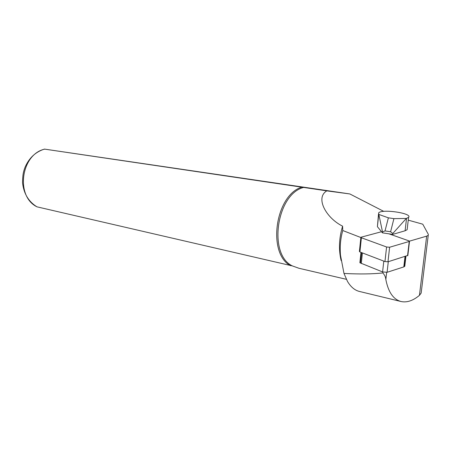 <?xml version="1.0" encoding="UTF-8"?>
<svg xmlns="http://www.w3.org/2000/svg" width="451" height="451" viewBox="0 0 451 451"><rect width="100%" height="100%" fill="white"/><g stroke="black" fill="none" stroke-linecap="round" stroke-linejoin="round"><path stroke-width="0.68" d="M361.578 252.605L360.512 263.018L359.881 262.764L360.529 262.567M360.851 237.525L342.766 230.529C340.544 238.263 339.778 246.449 340.471 255.097L343.983 273.447L344.93 273.492C359.971 274.247 372.599 274.061 382.814 272.94C384.647 274.896 385.661 277.106 385.853 279.564C388.311 292.175 393.396 299.498 401.091 301.527C406.937 302.762 413.054 300.704 419.436 295.354L421.155 293.088L421.42 290.912M405.951 256.241L404.767 266.349L404.226 266.524M408.251 220.15L422.767 224.186L428.326 234.345L428.236 235.326L426.669 236.144L409.469 241.15M343.983 273.447L347.518 281.469C350.822 287.005 354.813 290.337 359.481 291.464L401.091 301.527M342.766 230.529L342.602 226.165C339.017 238.167 338.526 249.64 341.131 260.577M342.602 226.165C326.366 218.211 314.877 197.921 326.8 190.869L303.591 187.43C276.435 194.302 267.933 254.618 292.383 265.921L36.943 206.829C28.548 201.614 23.751 193.609 22.55 182.813C22.685 173.517 23.593 171.352 25.076 167.203C29.146 157.895 35.612 151.857 44.463 149.101M346.351 279.304L298.94 268.272L292.383 265.921M383.75 211.378L349.852 193.953L44.469 149.101L303.591 187.43M349.852 193.953L326.8 190.869M301.68 187.171C275.262 195.227 267.077 253.338 290.478 265.678M360.975 252.374L359.881 262.764M405.015 256.529L403.797 266.913L404.243 266.406M404.271 266.163L404.767 266.349M392.703 234.39L392.804 233.494L390.605 231.758L385.024 230.923L382.527 231.955L382.425 232.851L392.703 234.39L405.094 230.777L407.135 229.7L407.276 228.51M407.135 229.7L408.578 217.371L406.306 218.453L393.915 218.639L388.379 217.833L378.739 214.388L377.402 226.673L382.425 232.851M408.578 217.371C412.812 213.238 381.467 208.666 378.631 212.94L378.739 214.388M385.024 230.923L388.379 217.833M390.605 231.758L393.915 218.639M392.804 233.494L406.306 218.453M382.527 231.955L378.834 214.496M378.507 214.056L377.402 226.673M403.797 266.913L387.093 272.297L382.589 271.936L360.512 263.018M360.862 237.429L359.396 251.438L359.909 251.968L384.957 261.557L387.978 261.8L407.845 255.418M381.512 231.724L360.879 237.265L361.398 237.767L386.586 246.996L389.619 247.238L409.497 241.386L408.91 240.851L388.892 233.815M382.814 272.94L382.916 272.054M385.853 279.564L386.659 272.398M419.436 295.354L426.669 236.144M44.683 149.134C20.757 154.394 15.311 196.704 37.145 206.896M406.531 218.391L405.094 230.777M362.407 252.921L361.285 263.514M383.801 261.112L382.589 271.936M388.288 261.704L387.093 272.297M361.398 237.767L359.909 251.968M386.586 246.996L384.957 261.557M389.619 247.238L387.978 261.8M409.226 241.527L407.552 255.745M428.236 235.321L421.149 293.122M404.209 266.671L405.415 256.405M407.822 255.593L409.497 241.386"/></g></svg>

